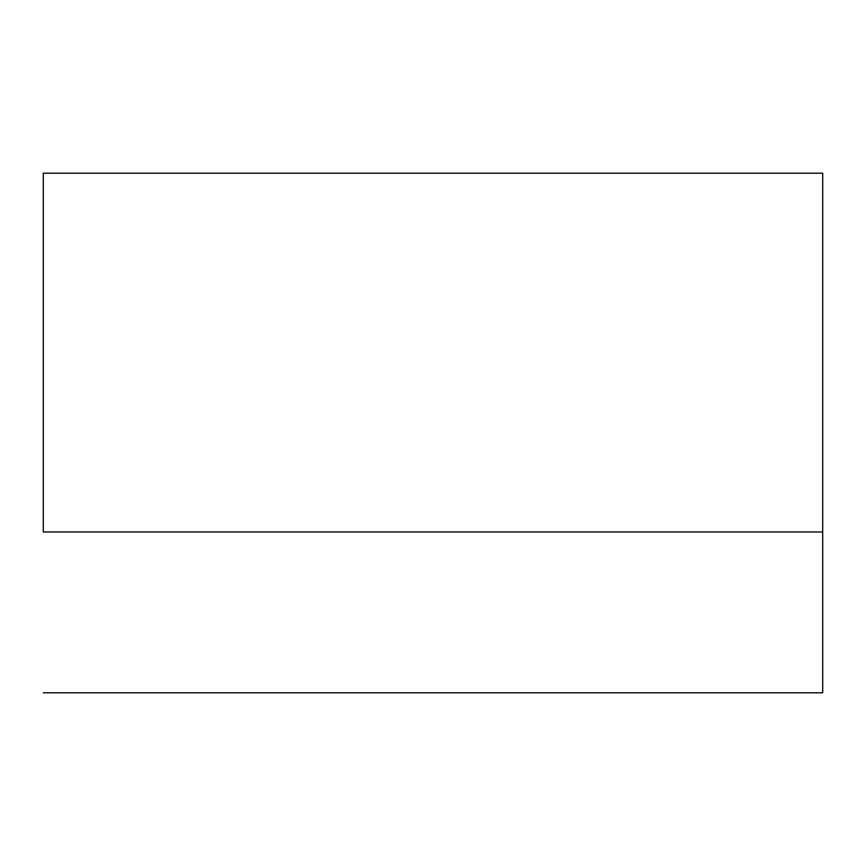 <?xml version="1.0" encoding="UTF-8"?>
<svg xmlns="http://www.w3.org/2000/svg" width="866" height="866" viewBox="0 0 866 866"><rect width="100%" height="100%" fill="white"/><g stroke="black" fill="none" stroke-linecap="round" stroke-linejoin="round"><path stroke-width="1.3" d="M822.7 173.2L822.7 692.8L43.3 692.8L822.7 692.8L822.7 531.973L43.3 531.973L822.7 531.973L822.7 173.2L43.3 173.2L822.7 173.2M43.3 531.973L43.3 173.2L43.3 531.973"/></g></svg>
